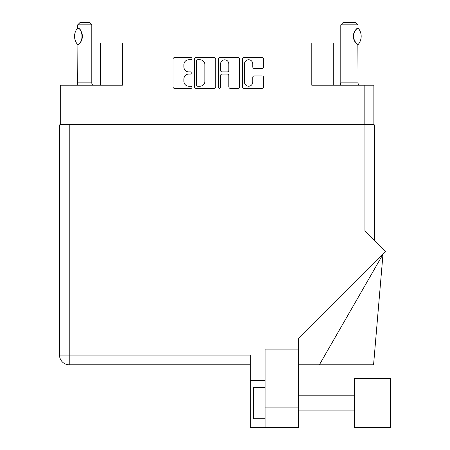 <?xml version="1.0" encoding="UTF-8"?>
<svg xmlns="http://www.w3.org/2000/svg" width="450" height="450" viewBox="0 0 450 450"><rect width="100%" height="100%" fill="white"/><g stroke="black" fill="none" stroke-linecap="round" stroke-linejoin="round"><path stroke-width="0.67" d="M244.513 82.108A4.117 4.117 0 0 0 248.631 86.226A4.117 4.117 0 0 0 252.748 82.108L252.748 77.451A1.541 1.541 0 0 1 254.289 75.909L262.063 75.909A1.541 1.541 0 0 1 263.599 77.451L263.599 86.839A1.541 1.541 0 0 1 262.063 88.38L243.9 88.38A1.541 1.541 0 0 1 242.359 86.839L242.359 59.136A1.541 1.541 0 0 1 243.9 57.6L262.063 57.6A1.541 1.541 0 0 1 263.599 59.136L263.599 66.909A1.541 1.541 0 0 1 262.063 68.445L254.289 68.445A1.541 1.541 0 0 1 252.748 66.909L252.748 63.866A4.117 4.117 0 0 0 248.631 59.754A4.117 4.117 0 0 0 244.513 63.866L244.513 82.108M219.504 88.38A1.08 1.08 0 0 0 220.584 87.3L220.584 75.606A1.541 1.541 0 0 1 222.12 74.064L227.278 74.064A1.541 1.541 0 0 1 228.819 75.606L228.819 86.839A1.541 1.541 0 0 0 230.355 88.38L238.129 88.38A1.541 1.541 0 0 0 239.67 86.839L239.67 59.136A1.541 1.541 0 0 0 238.129 57.6L219.966 57.6A1.541 1.541 0 0 0 218.43 59.136L218.43 87.3A1.08 1.08 0 0 0 219.504 88.38M373.877 124.886L373.877 85.219L373.877 124.729L60.289 124.729L60.289 85.219L60.289 124.886M215.736 86.839L215.736 59.136A1.541 1.541 0 0 0 214.194 57.6L196.037 57.6A1.541 1.541 0 0 0 194.496 59.136L194.496 86.839A1.541 1.541 0 0 0 196.037 88.38L214.194 88.38A1.541 1.541 0 0 0 215.736 86.839M188.803 59.754L190.918 59.754A1.08 1.08 0 0 0 191.998 58.674A1.08 1.08 0 0 0 190.918 57.6L174.566 57.6A1.541 1.541 0 0 0 173.025 59.136L173.025 86.839A1.541 1.541 0 0 0 174.566 88.38L190.918 88.38A1.08 1.08 0 0 0 191.998 87.3A1.08 1.08 0 0 0 190.918 86.226L188.803 86.226A4.928 4.928 0 0 1 183.876 81.298L183.876 78.992A4.928 4.928 0 0 1 188.803 74.064L190.918 74.064A1.08 1.08 0 0 0 191.998 72.99A1.08 1.08 0 0 0 190.918 71.91L188.803 71.91A4.928 4.928 0 0 1 183.876 66.988L183.876 64.676A4.928 4.928 0 0 1 188.803 59.754M364.157 124.729L364.157 85.219L311.788 85.219L311.788 43.042L122.377 43.042L122.377 85.219L70.009 85.219L70.009 124.729M100.429 85.219L100.429 43.042L122.377 43.042M311.788 43.042L333.737 43.042L333.737 85.219M197.73 59.754A1.08 1.08 0 0 0 196.65 60.829L196.65 85.146A1.08 1.08 0 0 0 197.73 86.226L199.958 86.226A4.928 4.928 0 0 0 204.885 81.298L204.885 64.676A4.928 4.928 0 0 0 199.958 59.754L197.73 59.754M228.819 63.945A4.117 4.117 0 0 0 224.702 59.828A4.117 4.117 0 0 0 220.584 63.945L220.584 70.369A1.541 1.541 0 0 0 222.12 71.91L227.278 71.91A1.541 1.541 0 0 0 228.819 70.369L228.819 63.945M364.157 85.219L373.877 85.219M60.289 85.219L70.009 85.219M390.499 427.5L390.499 378.579L354.431 378.579L354.431 427.5L390.499 427.5L354.431 427.5M265.061 418.719L253.299 418.719L253.299 387.36L265.061 387.36M265.061 427.5L265.061 407.902L298.457 407.902L298.457 427.5L250.324 427.5L250.324 355.061L69.227 355.061L69.227 124.886L374.659 124.886L374.659 240.446L374.659 148.404M364.939 124.886L364.939 230.721L385.746 251.533L298.457 338.822L298.457 349.104L265.061 349.104L265.061 407.902M298.457 349.104L298.457 407.902M250.324 364.781L69.227 364.781A9.72 9.72 0 0 1 59.501 355.061L59.501 124.886L69.227 124.886M265.061 380.694L250.324 380.694M319.382 364.781L382.978 254.301L373.567 364.781L298.457 364.781M77.58 44.511L77.906 44.511L77.58 44.511A12.623 12.623 0 0 1 77.58 28.119L77.906 28.119C83.312 28.772 83.317 43.869 77.906 44.511L77.692 82.867A3.133 3.133 0 0 1 76.629 85.219M77.692 82.867L91.806 82.867A3.133 3.133 0 0 0 92.863 85.219M91.806 82.867L91.806 24.851L77.692 24.851L77.58 28.119M77.692 24.851L80.044 22.5L89.449 22.5L91.806 24.851M77.906 28.119A9.72 9.72 0 0 1 78.429 28.479M78.632 28.631A9.72 9.72 0 0 1 79.284 29.188M80.449 30.482A9.72 9.72 0 0 1 81.658 32.602L81.472 32.181M82.395 36.309L81.883 33.193A9.72 9.72 0 0 1 81.877 39.443L81.9 39.381M81.658 40.027A9.72 9.72 0 0 1 80.46 42.131M79.279 43.447A9.72 9.72 0 0 1 78.638 43.993M77.906 44.511L78.429 44.151A9.72 9.72 0 0 1 77.906 44.505M82.013 39.021L82.395 36.343M81.377 31.984L80.466 30.504M79.054 28.98L78.649 28.648M339.733 85.219A3.133 3.133 0 0 0 340.791 82.867L358.043 82.867A3.133 3.133 0 0 0 359.1 85.219M340.791 82.867L340.791 24.851L358.043 24.851L358.043 27.99L357.412 28.401M356.574 29.07L355.607 30.066M354.51 31.674L354.133 32.451A9.72 9.72 0 0 1 356.878 28.811M353.739 33.547L353.334 36.309L353.908 39.594M354.392 40.719L357.266 44.123M358.043 82.867L357.863 44.533A9.72 9.72 0 0 1 354.139 40.185M340.791 24.851L343.142 22.5L355.686 22.5L358.043 24.851M358.132 28.097A12.623 12.623 0 0 1 358.132 44.533L357.863 44.533C355.804 43.841 354.291 41.096 353.334 36.309C354.291 31.528 355.804 28.789 357.863 28.097A9.72 9.72 0 0 0 357.384 28.423M353.914 39.611A9.72 9.72 0 0 1 353.914 33.019M69.227 364.781L69.227 355.061L59.501 355.061A9.72 9.72 0 0 0 69.227 364.781M253.299 403.043L250.324 403.043M354.431 410.878L298.457 410.878M354.431 395.201L298.457 395.201"/></g></svg>
